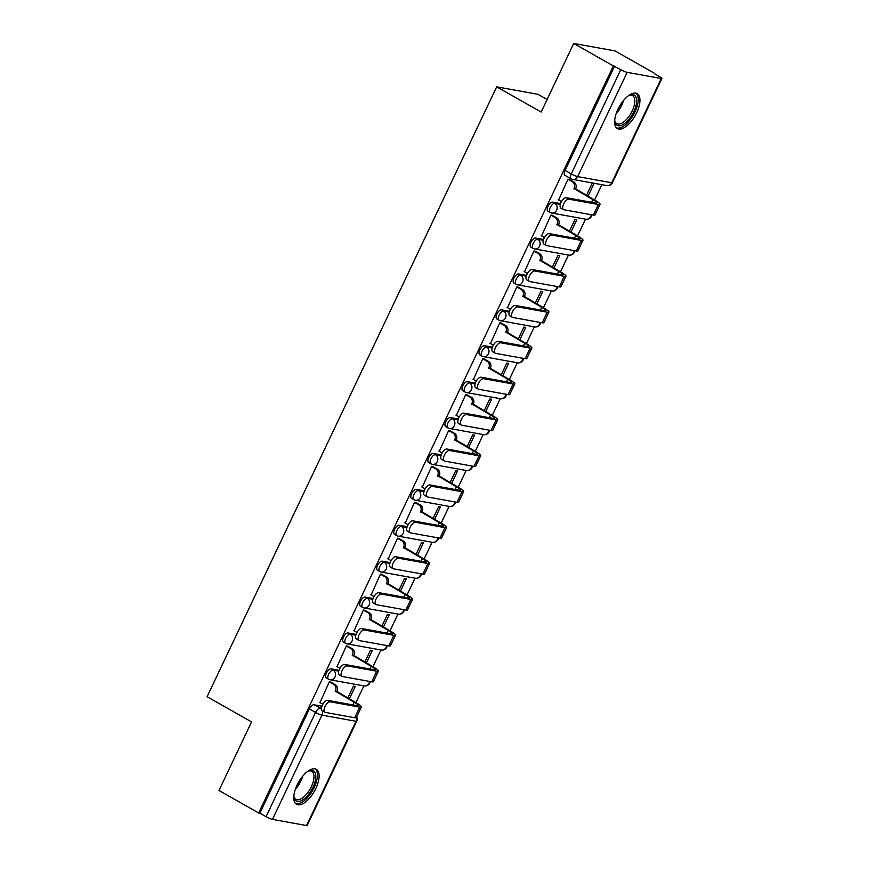 <?xml version="1.0" encoding="UTF-8"?>
<svg xmlns="http://www.w3.org/2000/svg" width="869" height="869" viewBox="0 0 869 869"><rect width="100%" height="100%" fill="white"/><g stroke="black" fill="none" stroke-linecap="round" stroke-linejoin="round"><path stroke-width="1.3" d="M338.986 670.303L331.024 668.858A5.149 2.335 119.5 0 0 326.429 673.03A5.149 2.335 119.5 0 0 326.299 677.939L328.493 679.189A5.149 2.335 -60.5 0 1 328.623 674.268A5.149 2.335 -60.5 0 1 333.207 670.108L338.736 671.107M356.04 634.403L348.067 632.958A5.149 2.335 119.5 0 0 343.472 637.129A5.149 2.335 119.5 0 0 343.342 642.039L345.536 643.288A5.149 2.335 -60.5 0 1 345.666 638.367A5.149 2.335 -60.5 0 1 350.261 634.207L355.779 635.206M373.083 598.502L365.11 597.057A5.149 2.335 119.5 0 0 360.516 601.229A5.149 2.335 119.5 0 0 360.396 606.138L362.579 607.377A5.149 2.335 -60.5 0 1 362.71 602.467A5.149 2.335 -60.5 0 1 367.305 598.306L372.834 599.306M390.127 562.601L382.164 561.157A5.149 2.335 119.5 0 0 377.57 565.328A5.149 2.335 119.5 0 0 377.439 570.238L379.634 571.476A5.149 2.335 -60.5 0 1 379.764 566.566A5.149 2.335 -60.5 0 1 384.359 562.395L389.877 563.394M407.181 526.701L399.208 525.256A5.149 2.335 119.5 0 0 394.613 529.427A5.149 2.335 119.5 0 0 394.483 534.337L396.677 535.576A5.149 2.335 -60.5 0 1 396.807 530.666A5.149 2.335 -60.5 0 1 401.402 526.495L406.931 527.494M424.224 490.8L416.251 489.356A5.149 2.335 119.5 0 0 411.667 493.516A5.149 2.335 119.5 0 0 411.537 498.437L413.731 499.675A5.149 2.335 -60.5 0 1 413.85 494.765A5.149 2.335 -60.5 0 1 418.445 490.594L423.974 491.593M441.278 454.889L433.305 453.455A5.149 2.335 119.5 0 0 428.71 457.615A5.149 2.335 119.5 0 0 428.58 462.536L430.774 463.774A5.149 2.335 -60.5 0 1 430.905 458.865A5.149 2.335 -60.5 0 1 435.499 454.693L441.017 455.693M458.321 418.988L450.348 417.554A5.149 2.335 119.5 0 0 445.754 421.715A5.149 2.335 119.5 0 0 445.634 426.625L447.817 427.874A5.149 2.335 -60.5 0 1 447.948 422.964A5.149 2.335 -60.5 0 1 452.543 418.793L458.072 419.792M475.365 383.088L467.403 381.643A5.149 2.335 119.5 0 0 462.808 385.814A5.149 2.335 119.5 0 0 462.677 390.724L464.872 391.973A5.149 2.335 -60.5 0 1 465.002 387.053A5.149 2.335 -60.5 0 1 469.597 382.892L475.115 383.892M492.419 347.187L484.446 345.743A5.149 2.335 119.5 0 0 479.851 349.914A5.149 2.335 119.5 0 0 479.721 354.824L481.915 356.073A5.149 2.335 -60.5 0 1 482.045 351.152A5.149 2.335 -60.5 0 1 486.64 346.992L492.169 347.991M509.462 311.287L501.489 309.842A5.149 2.335 119.5 0 0 496.905 314.013A5.149 2.335 119.5 0 0 496.775 318.923L498.969 320.161A5.149 2.335 -60.5 0 1 499.088 315.251A5.149 2.335 -60.5 0 1 503.683 311.091L509.212 312.09M526.516 275.386L518.543 273.941A5.149 2.335 119.5 0 0 513.948 278.113A5.149 2.335 119.5 0 0 513.818 283.022L516.012 284.261A5.149 2.335 -60.5 0 1 516.143 279.351A5.149 2.335 -60.5 0 1 520.737 275.18L526.256 276.179M543.559 239.486L535.586 238.041A5.149 2.335 119.5 0 0 530.992 242.201A5.149 2.335 119.5 0 0 530.861 247.122L533.055 248.36A5.149 2.335 -60.5 0 1 533.186 243.45A5.149 2.335 -60.5 0 1 537.781 239.279L543.31 240.278M560.603 203.585L552.641 202.14A5.149 2.335 119.5 0 0 548.046 206.301A5.149 2.335 119.5 0 0 547.915 211.221L550.11 212.46A5.149 2.335 -60.5 0 1 550.24 207.55A5.149 2.335 -60.5 0 1 554.835 203.379L560.353 204.378M636.662 112.796A20.074 9.124 119.5 0 0 637.162 93.635A20.074 9.124 119.5 0 0 617.881 109.396A20.074 9.124 119.5 0 0 617.381 128.558A20.074 9.124 119.5 0 0 636.662 112.796M315.827 788.498A20.074 9.124 119.5 0 0 316.327 769.337A20.074 9.124 119.5 0 0 297.035 785.098A20.074 9.124 119.5 0 0 296.535 804.259A20.074 9.124 119.5 0 0 315.827 788.498M355.91 702.641L363.872 685.88M372.953 666.74L380.915 649.979M390.007 630.84L397.959 614.079M407.05 594.939L415.013 578.178M424.105 559.028L432.056 542.278M441.148 523.127L449.11 506.366M458.191 487.227L466.153 470.466M475.245 451.326L483.197 434.565M492.288 415.425L500.251 398.665M509.343 379.525L517.294 362.764M526.386 343.624L534.348 326.863M543.429 307.724L551.391 290.963M560.483 271.812L568.435 255.062M577.527 235.912L585.489 219.151M594.57 200.011L601.859 184.673M654.52 73.767L659.669 76.689A5.149 0.717 25.4 0 1 661.906 78.46A5.149 0.717 25.4 0 1 661.255 78.514L627.168 72.344L577.668 176.603L611.743 182.762L661.255 78.514M547.101 99.479L537.987 94.319L496.677 86.835L541.148 112.036L573.714 43.45L613.384 65.935L258.669 812.971L218.988 790.486L251.554 721.9L207.094 696.71L496.677 86.835M573.714 43.45L615.013 50.923L654.694 73.409M306.529 825.55L356.029 721.292A5.149 0.717 25.4 0 0 356.692 721.248L307.192 825.496A5.149 0.717 -154.6 0 1 306.529 825.55L272.453 819.38A5.149 0.717 -154.6 0 1 266.055 816.686L259.874 813.188L309.375 708.93A5.149 2.335 -60.5 0 1 313.97 704.77L321.943 706.204M259.874 813.188L258.669 812.971M571.498 178.938A5.149 2.335 -60.5 0 1 571.139 178.818A5.149 2.335 -60.5 0 1 571.27 173.909L620.77 69.65L613.384 65.935M620.77 69.65A5.149 0.717 25.4 0 0 627.168 72.344M569.716 179.655L567.989 179.177L558.648 199.979M570.933 232.175L576.831 219.759L575.028 219.433L569.391 231.306M552.673 215.555L550.935 215.077L541.604 235.879M553.89 268.076L559.777 255.66L557.974 255.334L552.336 267.207M535.63 251.456L533.892 250.978L524.55 271.78M536.836 303.987L542.734 291.56L540.931 291.234L535.293 303.107M518.576 287.357L516.849 286.879L507.507 307.68M519.792 339.888L525.691 327.472L523.877 327.135L518.25 339.008M501.532 323.257L499.794 322.779L490.464 343.581M502.738 375.788L508.637 363.372L506.833 363.046L501.196 374.908M484.478 359.158L482.751 358.68L473.409 379.481M485.695 411.689L491.593 399.273L489.79 398.947L484.152 410.809M467.435 395.069L465.697 394.58L456.366 415.393M468.652 447.589L474.539 435.173L472.736 434.848L467.098 446.709M450.392 430.97L448.654 430.492L439.323 451.293M451.598 483.49L457.496 471.074L455.693 470.748L450.055 482.621M433.338 466.87L431.611 466.392L422.269 487.194M434.554 519.39L440.453 506.975L438.639 506.649L433.012 518.521M416.294 502.771L414.556 502.293L405.226 523.095M417.5 555.291L423.399 542.875L421.595 542.549L415.958 554.422M399.24 538.671L397.513 538.193L388.171 558.995M400.457 591.202L406.355 578.776L404.552 578.45L398.914 590.323M382.197 574.572L380.459 574.094L371.128 594.896M383.414 627.103L389.301 614.687L387.498 614.35L381.86 626.223M365.154 610.472L363.416 609.995L354.085 630.796M366.36 663.004L372.258 650.588L370.455 650.262L364.817 662.124M348.1 646.373L346.373 645.895L337.031 666.708M349.316 698.904L355.215 686.488L353.401 686.162L347.774 698.024M331.056 682.284L329.318 681.807L319.988 702.608M587.976 196.275L593.875 183.859L592.071 183.533L586.434 195.406M614.589 66.153L565.089 170.4A5.149 2.335 119.5 0 0 564.959 175.321L571.139 178.818A5.149 5.149 0 0 0 572.758 179.405L606.844 185.575A5.149 5.149 0 0 0 612.406 182.718L661.906 78.46M568.934 199.186A5.92 2.694 119.5 0 0 563.851 203.563A5.92 2.694 119.5 0 0 563.503 209.625A5.92 2.694 119.5 0 0 563.905 209.766L593.342 215.099A12.992 1.814 -154.6 0 0 595.015 214.969L600.044 204.378A12.992 1.814 -154.6 0 1 598.372 204.508L568.934 199.186L566.338 197.708L595.786 203.042A9.646 1.347 25.4 0 0 597.025 202.944A9.646 1.347 25.4 0 0 592.821 199.62L574.04 188.54A5.149 4.53 -79.7 0 0 572.236 181.686L573.801 181.969A5.149 4.53 100.3 0 1 575.604 188.834L594.385 199.903A12.992 1.814 -154.6 0 1 600.044 204.378M561.309 208.299A5.92 2.694 -60.5 0 1 560.907 208.158A5.92 2.694 -60.5 0 1 561.265 202.086A5.92 2.694 -60.5 0 1 566.338 197.708M573.877 188.888L575.441 189.17M569.293 179.405L573.801 181.969M558.224 199.74L561.526 201.608M567.946 179.253L572.236 181.686M551.88 235.086A5.92 2.694 119.5 0 0 546.807 239.464A5.92 2.694 119.5 0 0 546.449 245.525A5.92 2.694 119.5 0 0 546.862 245.666L576.299 251A12.992 1.814 -154.6 0 0 577.972 250.869L582.99 240.278A12.992 1.814 -154.6 0 1 581.328 240.409L551.88 235.086L549.295 233.62L578.732 238.942A9.646 1.347 25.4 0 0 579.971 238.845A9.646 1.347 25.4 0 0 575.778 235.521L556.996 224.452A5.149 4.53 -79.7 0 0 555.193 217.587L556.757 217.869A5.149 4.53 100.3 0 1 558.561 224.734L577.342 235.803A12.992 1.814 -154.6 0 1 582.99 240.278M544.266 244.2A5.92 2.694 -60.5 0 1 543.864 244.059A5.92 2.694 -60.5 0 1 544.211 237.997A5.92 2.694 -60.5 0 1 549.295 233.62M556.833 224.789L558.398 225.071M552.249 215.316L556.757 217.869M541.181 235.64L544.483 237.509M550.903 215.154L555.193 217.587M534.837 270.987A5.92 2.694 119.5 0 0 529.764 275.364A5.92 2.694 119.5 0 0 529.406 281.426A5.92 2.694 119.5 0 0 529.808 281.578L559.256 286.9A12.992 1.814 -154.6 0 0 560.918 286.77L565.947 276.179A12.992 1.814 -154.6 0 1 564.274 276.309L534.837 270.987L532.241 269.52L561.689 274.843A9.646 1.347 25.4 0 0 562.927 274.745A9.646 1.347 25.4 0 0 558.724 271.421L539.942 260.352A5.149 4.53 -79.7 0 0 538.139 253.487L539.714 253.77A5.149 4.53 100.3 0 1 541.517 260.635L560.288 271.715A12.992 1.814 -154.6 0 1 565.947 276.179M527.222 280.1A5.92 2.694 -60.5 0 1 526.81 279.959A5.92 2.694 -60.5 0 1 527.168 273.898A5.92 2.694 -60.5 0 1 532.241 269.52M539.779 260.689L541.344 260.982M535.195 251.217L539.714 253.77M524.126 271.541L527.429 273.409M533.859 251.054L538.139 253.487M628.33 95.818A17.369 7.897 -60.5 0 1 629.536 95.221A17.369 7.897 -60.5 0 1 636.13 97.48A17.369 7.897 -60.5 0 1 629.026 119.238A17.369 7.897 -60.5 0 1 615.219 122.92A17.369 7.897 -60.5 0 1 614.807 121.204A17.369 7.897 -60.5 0 1 614.709 119.857M614.731 120.476A16.076 7.31 119.5 0 0 615.002 121.41A16.076 7.31 119.5 0 0 616.751 123.626A16.076 7.31 119.5 0 0 629.493 115.718A16.076 7.31 119.5 0 0 634.359 97.86A16.076 7.31 119.5 0 0 632.61 95.644A16.076 7.31 119.5 0 0 628.874 95.525M616.414 127.819A19.944 9.07 119.5 0 0 632.024 117.185A19.944 9.07 119.5 0 0 637.672 95.601A19.944 9.07 119.5 0 0 636.032 93.2M307.485 771.509A17.369 7.897 -60.5 0 1 308.691 770.912A17.369 7.897 -60.5 0 1 315.284 773.171A17.369 7.897 -60.5 0 1 308.18 794.929A17.369 7.897 -60.5 0 1 294.385 798.611A17.369 7.897 -60.5 0 1 293.961 796.895A17.369 7.897 -60.5 0 1 293.863 795.559M293.885 796.178A16.076 7.31 119.5 0 0 294.156 797.101A16.076 7.31 119.5 0 0 295.905 799.317A16.076 7.31 119.5 0 0 308.647 791.42A16.076 7.31 119.5 0 0 313.513 773.551A16.076 7.31 119.5 0 0 311.765 771.335A16.076 7.31 119.5 0 0 308.028 771.216M295.569 803.51A19.944 9.07 119.5 0 0 311.178 792.876A19.944 9.07 119.5 0 0 316.837 771.292A19.944 9.07 119.5 0 0 315.186 768.891M517.794 306.887A5.92 2.694 119.5 0 0 512.71 311.265A5.92 2.694 119.5 0 0 512.362 317.326A5.92 2.694 119.5 0 0 512.764 317.478L542.202 322.801A12.992 1.814 -154.6 0 0 543.875 322.671L548.904 312.08A12.992 1.814 -154.6 0 1 547.231 312.221L517.794 306.887L515.198 305.421L544.635 310.744A9.646 1.347 25.4 0 0 545.873 310.646A9.646 1.347 25.4 0 0 541.68 307.333L522.899 296.253A5.149 4.53 -79.7 0 0 521.096 289.388L522.66 289.67A5.149 4.53 100.3 0 1 524.463 296.535L543.244 307.615A12.992 1.814 -154.6 0 1 548.904 312.08M510.168 316.001A5.92 2.694 -60.5 0 1 509.766 315.86A5.92 2.694 -60.5 0 1 510.125 309.798A5.92 2.694 -60.5 0 1 515.198 305.421M522.736 296.601L524.3 296.883M518.152 287.118L522.66 289.67M507.083 307.441L510.385 309.31M516.805 286.955L521.096 289.388M500.74 342.788A5.92 2.694 119.5 0 0 495.667 347.166A5.92 2.694 119.5 0 0 495.308 353.227A5.92 2.694 119.5 0 0 495.71 353.379L525.158 358.701A12.992 1.814 -154.6 0 0 526.82 358.571L531.85 347.991A12.992 1.814 -154.6 0 1 530.188 348.121L500.74 342.788L498.154 341.321L527.592 346.644A9.646 1.347 25.4 0 0 528.83 346.546A9.646 1.347 25.4 0 0 524.626 343.233L505.856 332.154A5.149 4.53 -79.7 0 0 504.053 325.288L505.617 325.571A5.149 4.53 100.3 0 1 507.42 332.436L526.19 343.516A12.992 1.814 -154.6 0 1 531.85 347.991M493.125 351.912A5.92 2.694 -60.5 0 1 492.723 351.76A5.92 2.694 -60.5 0 1 493.071 345.699A5.92 2.694 -60.5 0 1 498.154 341.321M505.693 332.501L507.257 332.784M501.098 323.018L505.617 325.571M490.029 343.342L493.342 345.21M499.762 322.855L504.053 325.288M483.696 378.688A5.92 2.694 119.5 0 0 478.613 383.066A5.92 2.694 119.5 0 0 478.265 389.138A5.92 2.694 119.5 0 0 478.667 389.279L508.104 394.602A12.992 1.814 -154.6 0 0 509.777 394.472L514.806 383.892A12.992 1.814 -154.6 0 1 513.134 384.022L483.696 378.688L481.1 377.222L510.548 382.556A9.646 1.347 25.4 0 0 511.787 382.458A9.646 1.347 25.4 0 0 507.583 379.134L488.802 368.054A5.149 4.53 -79.7 0 0 486.998 361.189L488.563 361.471A5.149 4.53 100.3 0 1 490.366 368.337L509.147 379.416A12.992 1.814 -154.6 0 1 514.806 383.892M476.071 387.813A5.92 2.694 -60.5 0 1 475.669 387.661A5.92 2.694 -60.5 0 1 476.027 381.6A5.92 2.694 -60.5 0 1 481.1 377.222M488.639 368.402L490.203 368.684M484.055 358.919L488.563 361.471M472.986 379.242L476.288 381.122M482.708 358.767L486.998 361.189M466.642 414.589A5.92 2.694 119.5 0 0 461.569 418.967A5.92 2.694 119.5 0 0 461.211 425.039A5.92 2.694 119.5 0 0 461.624 425.18L491.061 430.513A12.992 1.814 -154.6 0 0 492.734 430.372L497.752 419.792A12.992 1.814 -154.6 0 1 496.09 419.923L466.642 414.589L464.057 413.123L493.494 418.456A9.646 1.347 25.4 0 0 494.733 418.358A9.646 1.347 25.4 0 0 490.54 415.034L471.758 403.955A5.149 4.53 -79.7 0 0 469.955 397.09L471.519 397.383A5.149 4.53 100.3 0 1 473.323 404.237L492.104 415.317A12.992 1.814 -154.6 0 1 497.752 419.792M459.028 423.714A5.92 2.694 -60.5 0 1 458.626 423.572A5.92 2.694 -60.5 0 1 458.973 417.5A5.92 2.694 -60.5 0 1 464.057 413.123M471.595 404.302L473.16 404.585M467.011 394.819L471.519 397.383M455.943 415.143L459.245 417.022M465.665 394.667L469.955 397.09M449.599 450.5A5.92 2.694 119.5 0 0 444.526 454.867A5.92 2.694 119.5 0 0 444.168 460.939A5.92 2.694 119.5 0 0 444.57 461.081L474.018 466.414A12.992 1.814 -154.6 0 0 475.68 466.284L480.709 455.693A12.992 1.814 -154.6 0 1 479.036 455.823L449.599 450.5L447.003 449.023L476.451 454.357A9.646 1.347 25.4 0 0 477.689 454.259A9.646 1.347 25.4 0 0 473.486 450.935L454.704 439.855A5.149 4.53 -79.7 0 0 452.912 433.001L454.476 433.283A5.149 4.53 100.3 0 1 456.279 440.138L475.05 451.217A12.992 1.814 -154.6 0 1 480.709 455.693M441.984 459.614A5.92 2.694 -60.5 0 1 441.571 459.473A5.92 2.694 -60.5 0 1 441.93 453.401A5.92 2.694 -60.5 0 1 447.003 449.023M454.541 440.203L456.106 440.485M449.957 430.72L454.476 433.283M438.888 451.044L442.191 452.923M448.621 430.568L452.912 433.001M432.556 486.401A5.92 2.694 119.5 0 0 427.472 490.779A5.92 2.694 119.5 0 0 427.124 496.84A5.92 2.694 119.5 0 0 427.526 496.981L456.964 502.315A12.992 1.814 -154.6 0 0 458.636 502.184L463.666 491.593A12.992 1.814 -154.6 0 1 461.993 491.724L432.556 486.401L429.959 484.924L459.397 490.257A9.646 1.347 25.4 0 0 460.635 490.159A9.646 1.347 25.4 0 0 456.442 486.836L437.661 475.756A5.149 4.53 -79.7 0 0 435.858 468.902L437.422 469.184A5.149 4.53 100.3 0 1 439.225 476.049L458.006 487.118A12.992 1.814 -154.6 0 1 463.666 491.593M424.93 495.515A5.92 2.694 -60.5 0 1 424.528 495.373A5.92 2.694 -60.5 0 1 424.887 489.301A5.92 2.694 -60.5 0 1 429.959 484.924M437.498 476.103L439.062 476.386M432.914 466.631L437.422 469.184M421.845 486.955L425.147 488.823M431.567 466.468L435.858 468.902M415.501 522.302A5.92 2.694 119.5 0 0 410.429 526.679A5.92 2.694 119.5 0 0 410.07 532.74A5.92 2.694 119.5 0 0 410.472 532.882L439.92 538.215A12.992 1.814 -154.6 0 0 441.582 538.085L446.612 527.494A12.992 1.814 -154.6 0 1 444.95 527.624L415.501 522.302L412.916 520.835L442.354 526.158A9.646 1.347 25.4 0 0 443.592 526.06A9.646 1.347 25.4 0 0 439.388 522.736L420.618 511.667A5.149 4.53 -79.7 0 0 418.815 504.802L420.379 505.085A5.149 4.53 100.3 0 1 422.182 511.95L440.963 523.019A12.992 1.814 -154.6 0 1 446.612 527.494M407.887 531.415A5.92 2.694 -60.5 0 1 407.485 531.274A5.92 2.694 -60.5 0 1 407.833 525.213A5.92 2.694 -60.5 0 1 412.916 520.835M420.455 512.004L422.019 512.286M415.871 502.532L420.379 505.085M404.791 522.856L408.104 524.724M414.524 502.369L418.815 504.802M398.458 558.202A5.92 2.694 119.5 0 0 393.375 562.58A5.92 2.694 119.5 0 0 393.027 568.641A5.92 2.694 119.5 0 0 393.429 568.793L422.877 574.116A12.992 1.814 -154.6 0 0 424.539 573.985L429.568 563.394A12.992 1.814 -154.6 0 1 427.896 563.525L398.458 558.202L395.862 556.736L425.31 562.058A9.646 1.347 25.4 0 0 426.549 561.961A9.646 1.347 25.4 0 0 422.345 558.637L403.564 547.568A5.149 4.53 -79.7 0 0 401.76 540.703L403.325 540.985A5.149 4.53 100.3 0 1 405.128 547.85L423.909 558.93A12.992 1.814 -154.6 0 1 429.568 563.394M390.833 567.316A5.92 2.694 -60.5 0 1 390.431 567.175A5.92 2.694 -60.5 0 1 390.789 561.113A5.92 2.694 -60.5 0 1 395.862 556.736M403.401 547.915L404.965 548.198M398.817 538.432L403.325 540.985M387.748 558.756L391.05 560.624M397.47 538.269L401.76 540.703M381.404 594.103A5.92 2.694 119.5 0 0 376.331 598.48A5.92 2.694 119.5 0 0 375.973 604.542A5.92 2.694 119.5 0 0 376.386 604.694L405.823 610.016A12.992 1.814 -154.6 0 0 407.496 609.886L412.514 599.295A12.992 1.814 -154.6 0 1 410.852 599.436L381.404 594.103L378.819 592.636L408.256 597.959A9.646 1.347 25.4 0 0 409.495 597.861A9.646 1.347 25.4 0 0 405.302 594.548L386.52 583.468A5.149 4.53 -79.7 0 0 384.717 576.603L386.281 576.886A5.149 4.53 100.3 0 1 388.085 583.751L406.866 594.831A12.992 1.814 -154.6 0 1 412.514 599.295M373.789 603.216A5.92 2.694 -60.5 0 1 373.388 603.075A5.92 2.694 -60.5 0 1 373.735 597.014A5.92 2.694 -60.5 0 1 378.819 592.636M386.357 583.816L387.922 584.098M381.773 574.333L386.281 576.886M370.705 594.657L374.007 596.525M380.426 574.17L384.717 576.603M364.361 630.003A5.92 2.694 119.5 0 0 359.288 634.381A5.92 2.694 119.5 0 0 358.93 640.453A5.92 2.694 119.5 0 0 359.332 640.594L388.78 645.917A12.992 1.814 -154.6 0 0 390.442 645.786L395.471 635.206A12.992 1.814 -154.6 0 1 393.809 635.337L364.361 630.003L361.765 628.537L391.213 633.87A9.646 1.347 25.4 0 0 392.451 633.773A9.646 1.347 25.4 0 0 388.247 630.449L369.466 619.369A5.149 4.53 -79.7 0 0 367.674 612.504L369.238 612.786A5.149 4.53 100.3 0 1 371.041 619.651L389.812 630.731A12.992 1.814 -154.6 0 1 395.471 635.206M356.746 639.128A5.92 2.694 -60.5 0 1 356.333 638.976A5.92 2.694 -60.5 0 1 356.692 632.914A5.92 2.694 -60.5 0 1 361.765 628.537M369.303 619.716L370.878 619.999M364.719 610.234L369.238 612.786M353.65 630.557L356.953 632.426M363.383 610.071L367.674 612.504M347.318 665.904A5.92 2.694 119.5 0 0 342.234 670.281A5.92 2.694 119.5 0 0 341.886 676.354A5.92 2.694 119.5 0 0 342.288 676.495L371.726 681.817A12.992 1.814 -154.6 0 0 373.398 681.687L378.428 671.107A12.992 1.814 -154.6 0 1 376.755 671.237L347.318 665.904L344.721 664.437L374.159 669.771A9.646 1.347 25.4 0 0 375.408 669.673A9.646 1.347 25.4 0 0 371.204 666.349L352.423 655.269A5.149 4.53 -79.7 0 0 350.62 648.404L352.184 648.687A5.149 4.53 100.3 0 1 353.987 655.552L372.768 666.632A12.992 1.814 -154.6 0 1 378.428 671.107M339.692 675.028A5.92 2.694 -60.5 0 1 339.29 674.876A5.92 2.694 -60.5 0 1 339.649 668.815A5.92 2.694 -60.5 0 1 344.721 664.437M352.26 655.617L353.824 655.899M347.676 646.134L352.184 648.687M336.607 666.458L339.909 668.337M346.329 645.982L350.62 648.404M330.263 701.804A5.92 2.694 119.5 0 0 325.191 706.182A5.92 2.694 119.5 0 0 324.832 712.254A5.92 2.694 119.5 0 0 325.234 712.395L354.682 717.729A12.992 1.814 -154.6 0 0 356.355 717.588L361.374 707.008A12.992 1.814 -154.6 0 1 359.712 707.138L330.263 701.804L327.678 700.338L357.116 705.671A9.646 1.347 25.4 0 0 358.354 705.574A9.646 1.347 25.4 0 0 354.15 702.25L335.38 691.17A5.149 4.53 -79.7 0 0 333.577 684.316L335.141 684.598A5.149 4.53 100.3 0 1 336.944 691.452L355.725 702.532A12.992 1.814 -154.6 0 1 361.374 707.008M322.649 710.929A5.92 2.694 -60.5 0 1 322.247 710.788A5.92 2.694 -60.5 0 1 322.595 704.716A5.92 2.694 -60.5 0 1 327.678 700.338M335.217 691.518L336.781 691.8M330.633 682.035L335.141 684.598M319.553 702.358L322.866 704.238M329.286 681.883L333.577 684.316M331.024 668.858L333.207 670.108A5.149 4.53 100.3 0 1 335.01 676.973A5.149 4.53 -79.7 0 1 330.111 679.775A5.149 4.53 -79.7 0 1 328.84 679.308A5.149 2.335 -60.5 0 1 328.493 679.189A5.149 5.149 0 0 0 330.111 679.775L364.187 685.934A5.149 4.53 -79.7 0 0 369.097 683.132A5.149 4.53 -79.7 0 0 369.597 681.437M348.067 632.958L350.261 634.207A5.149 4.53 100.3 0 1 352.064 641.061A5.149 4.53 -79.7 0 1 347.155 643.875A5.149 4.53 -79.7 0 1 345.884 643.408A5.149 2.335 -60.5 0 1 345.536 643.288A5.149 5.149 0 0 0 347.155 643.875L381.241 650.034A5.149 4.53 -79.7 0 0 386.14 647.231A5.149 4.53 -79.7 0 0 386.651 645.537M365.11 597.057L367.305 598.306A5.149 4.53 100.3 0 1 369.108 605.161A5.149 4.53 -79.7 0 1 364.209 607.963A5.149 4.53 -79.7 0 1 362.938 607.507A5.149 2.335 -60.5 0 1 362.579 607.377A5.149 5.149 0 0 0 364.209 607.963L398.284 614.133A5.149 4.53 -79.7 0 0 403.183 611.331A5.149 4.53 -79.7 0 0 403.694 609.636M382.164 561.157L384.359 562.395A5.149 4.53 100.3 0 1 386.162 569.26A5.149 4.53 -79.7 0 1 381.252 572.063A5.149 4.53 -79.7 0 1 379.981 571.606A5.149 2.335 -60.5 0 1 379.634 571.476A5.149 5.149 0 0 0 381.252 572.063L415.328 578.233A5.149 4.53 -79.7 0 0 420.238 575.43A5.149 4.53 -79.7 0 0 420.737 573.736M399.208 525.256L401.402 526.495A5.149 4.53 100.3 0 1 403.205 533.36A5.149 4.53 -79.7 0 1 398.295 536.162A5.149 4.53 -79.7 0 1 397.035 535.706A5.149 2.335 -60.5 0 1 396.677 535.576A5.149 5.149 0 0 0 398.295 536.162L432.382 542.332A5.149 4.53 -79.7 0 0 437.281 539.53A5.149 4.53 -79.7 0 0 437.791 537.824M416.251 489.356L418.445 490.594A5.149 4.53 100.3 0 1 420.248 497.459A5.149 4.53 -79.7 0 1 415.349 500.262A5.149 4.53 -79.7 0 1 414.078 499.805A5.149 2.335 -60.5 0 1 413.731 499.675A5.149 5.149 0 0 0 415.349 500.262L449.425 506.431A5.149 4.53 -79.7 0 0 454.335 503.629A5.149 4.53 -79.7 0 0 454.835 501.924M433.305 453.455L435.499 454.693A5.149 4.53 100.3 0 1 437.303 461.558A5.149 4.53 -79.7 0 1 432.393 464.361A5.149 4.53 -79.7 0 1 431.122 463.905A5.149 2.335 -60.5 0 1 430.774 463.774A5.149 5.149 0 0 0 432.393 464.361L466.479 470.531A5.149 4.53 -79.7 0 0 471.378 467.728A5.149 4.53 -79.7 0 0 471.889 466.023M450.348 417.554L452.543 418.793A5.149 4.53 100.3 0 1 454.346 425.658A5.149 4.53 -79.7 0 1 449.447 428.46A5.149 4.53 -79.7 0 1 448.176 427.993A5.149 2.335 -60.5 0 1 447.817 427.874A5.149 5.149 0 0 0 449.447 428.46L483.522 434.63A5.149 4.53 -79.7 0 0 488.421 431.817A5.149 4.53 -79.7 0 0 488.932 430.122M467.403 381.643L469.597 382.892A5.149 4.53 100.3 0 1 471.389 389.757A5.149 4.53 -79.7 0 1 466.49 392.56A5.149 4.53 -79.7 0 1 465.219 392.093A5.149 2.335 -60.5 0 1 464.872 391.973A5.149 5.149 0 0 0 466.49 392.56L500.566 398.719A5.149 4.53 -79.7 0 0 505.476 395.916A5.149 4.53 -79.7 0 0 505.975 394.222M484.446 345.743L486.64 346.992A5.149 4.53 100.3 0 1 488.443 353.846A5.149 4.53 -79.7 0 1 483.533 356.659A5.149 4.53 -79.7 0 1 482.273 356.192A5.149 2.335 -60.5 0 1 481.915 356.073A5.149 5.149 0 0 0 483.533 356.659L517.62 362.818A5.149 4.53 -79.7 0 0 522.519 360.016A5.149 4.53 -79.7 0 0 523.029 358.321M501.489 309.842L503.683 311.091A5.149 4.53 100.3 0 1 505.486 317.945A5.149 4.53 -79.7 0 1 500.587 320.748A5.149 4.53 -79.7 0 1 499.317 320.292A5.149 2.335 -60.5 0 1 498.969 320.161A5.149 5.149 0 0 0 500.587 320.748L534.663 326.918A5.149 4.53 -79.7 0 0 539.573 324.115A5.149 4.53 -79.7 0 0 540.073 322.421M518.543 273.941L520.737 275.18A5.149 4.53 100.3 0 1 522.541 282.045A5.149 4.53 -79.7 0 1 517.631 284.847A5.149 4.53 -79.7 0 1 516.36 284.391A5.149 2.335 -60.5 0 1 516.012 284.261A5.149 5.149 0 0 0 517.631 284.847L551.706 291.017A5.149 4.53 -79.7 0 0 556.616 288.215A5.149 4.53 -79.7 0 0 557.116 286.52M535.586 238.041L537.781 239.279A5.149 4.53 100.3 0 1 539.584 246.144A5.149 4.53 -79.7 0 1 534.685 248.947A5.149 4.53 -79.7 0 1 533.414 248.491A5.149 2.335 -60.5 0 1 533.055 248.36A5.149 5.149 0 0 0 534.685 248.947L568.76 255.117A5.149 4.53 -79.7 0 0 573.659 252.314A5.149 4.53 -79.7 0 0 574.17 250.609M552.641 202.14L554.835 203.379A5.149 4.53 100.3 0 1 556.627 210.244A5.149 4.53 -79.7 0 1 551.728 213.046A5.149 4.53 -79.7 0 1 550.457 212.59A5.149 2.335 -60.5 0 1 550.11 212.46A5.149 5.149 0 0 0 551.728 213.046L585.804 219.216A5.149 4.53 -79.7 0 0 590.714 216.414A5.149 4.53 -79.7 0 0 591.213 214.708M313.97 704.77L321.432 708.496M356.42 717.436A5.149 4.53 -79.7 0 1 356.029 721.292L321.954 715.133L272.453 819.38M565.089 170.4L571.27 173.909A5.149 0.717 -154.6 0 0 577.668 176.603A5.149 4.53 100.3 0 1 572.758 179.405M309.375 708.93L315.556 712.439A5.149 2.335 -60.5 0 1 320.15 708.268A5.149 4.53 -79.7 0 1 321.465 709.419M266.055 816.686L315.556 712.439A5.149 0.717 -154.6 0 0 321.954 715.133A5.149 4.53 -79.7 0 0 322.193 710.744M612.406 182.718A5.149 0.717 25.4 0 1 611.743 182.762A5.149 4.53 100.3 0 1 606.844 185.575M574.04 188.54L575.604 188.834M592.821 199.62L591.561 202.281M598.372 204.508L593.342 215.099M556.996 224.452L558.561 224.734M575.778 235.521L574.507 238.182M581.328 240.409L576.299 251M539.942 260.352L541.517 260.635M558.724 271.421L557.464 274.083M564.274 276.309L559.256 286.9M623.616 100.391A16.076 7.31 -60.5 0 1 616.208 113.481M618.239 108.658A15.555 7.071 119.5 0 0 620.531 104.617M302.781 776.082A16.076 7.31 -60.5 0 1 295.362 789.171M297.404 784.349A15.555 7.071 119.5 0 0 299.686 780.308M522.899 296.253L524.463 296.535M541.68 307.333L540.42 309.983M547.231 312.221L542.202 322.801M505.856 332.154L507.42 332.436M524.626 343.233L523.366 345.884M530.188 348.121L525.158 358.701M488.802 368.054L490.366 368.337M507.583 379.134L506.323 381.784M513.134 384.022L508.104 394.602M471.758 403.955L473.323 404.237M490.54 415.034L489.28 417.685M496.09 419.923L491.061 430.513M454.704 439.855L456.279 440.138M473.486 450.935L472.225 453.596M479.036 455.823L474.018 466.414M437.661 475.756L439.225 476.049M456.442 486.836L455.182 489.497M461.993 491.724L456.964 502.315M420.618 511.667L422.182 511.95M439.388 522.736L438.128 525.397M444.95 527.624L439.92 538.215M403.564 547.568L405.128 547.85M422.345 558.637L421.085 561.298M427.896 563.525L422.877 574.116M386.52 583.468L388.085 583.751M405.302 594.548L404.042 597.199M410.852 599.436L405.823 610.016M369.466 619.369L371.041 619.651M388.247 630.449L386.987 633.099M393.809 635.337L388.78 645.917M352.423 655.269L353.987 655.552M371.204 666.349L369.944 669M376.755 671.237L371.726 681.817M335.38 691.17L336.944 691.452M354.15 702.25L352.89 704.9M359.712 707.138L354.682 717.729M585.804 219.216A5.149 5.149 0 0 0 591.822 214.817M568.76 255.117A5.149 5.149 0 0 0 574.778 250.728M551.706 291.017A5.149 5.149 0 0 0 557.735 286.629M534.663 326.918A5.149 5.149 0 0 0 540.681 322.529M517.62 362.818A5.149 5.149 0 0 0 523.638 358.43M500.566 398.719A5.149 5.149 0 0 0 506.584 394.33M483.522 434.63A5.149 5.149 0 0 0 489.54 430.231M466.479 470.531A5.149 5.149 0 0 0 472.497 466.132M449.425 506.431A5.149 5.149 0 0 0 455.443 502.032M432.382 542.332A5.149 5.149 0 0 0 438.4 537.944M415.328 578.233A5.149 5.149 0 0 0 421.346 573.844M398.284 614.133A5.149 5.149 0 0 0 404.302 609.745M381.241 650.034A5.149 5.149 0 0 0 387.259 645.645M364.187 685.934A5.149 5.149 0 0 0 370.205 681.546M356.692 721.248A5.149 5.149 0 0 0 356.703 716.849M563.503 209.625L560.907 208.158M546.449 245.525L543.864 244.059M529.406 281.426L526.81 279.959M512.362 317.326L509.766 315.86M495.308 353.227L492.723 351.76M478.265 389.138L475.669 387.661M461.211 425.039L458.626 423.572M444.168 460.939L441.571 459.473M427.124 496.84L424.528 495.373M410.07 532.74L407.485 531.274M393.027 568.641L390.431 567.175M375.973 604.542L373.388 603.075M358.93 640.453L356.333 638.976M341.886 676.354L339.29 674.876M324.832 712.254L322.247 710.788"/></g></svg>

